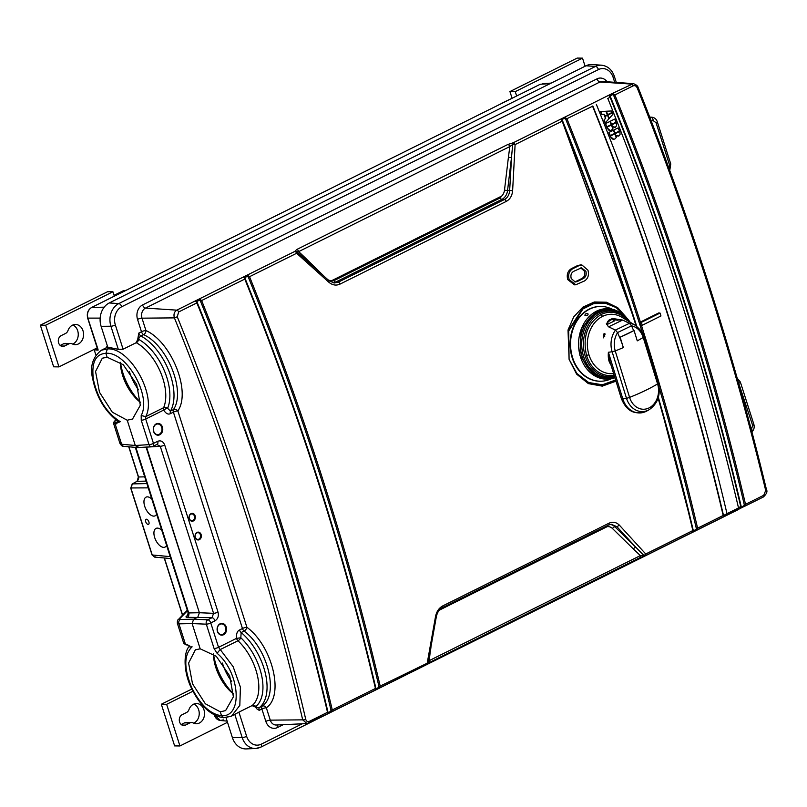 <?xml version="1.0" encoding="UTF-8"?>
<svg xmlns="http://www.w3.org/2000/svg" width="807" height="807" viewBox="0 0 807 807"><rect width="100%" height="100%" fill="white"/><g stroke="black" fill="none" stroke-linecap="round" stroke-linejoin="round"><path stroke-width="1.21" d="M620.139 337.215L634.07 330.507A72.953 16.079 162.8 0 1 620.139 337.215L623.337 347.575A72.953 16.079 162.8 0 1 615.237 350.944L629.581 397.397A72.953 16.079 -17.2 0 0 645.005 390.669A72.953 16.079 -17.2 0 0 657.574 383.91L643.219 337.457A72.953 16.079 162.8 0 1 637.268 340.857L634.07 330.507M633.566 330.497A72.358 39.795 -115.7 0 0 631.548 325.816C637.137 327.107 641.02 330.991 643.219 337.457A3.369 0.746 -17.2 0 0 643.865 336.751L643.865 336.751C643.996 334.027 641.121 330.194 635.23 325.271A20.952 16.876 -89.3 0 1 635.301 325.312L621.804 317.212A29.708 23.938 90.7 0 0 602.738 316.294A29.708 23.938 90.7 0 0 588.939 354.747A29.708 23.938 90.7 0 0 613.623 373.53M621.531 398.164L622.742 398.708A22.364 18.016 90.7 0 0 646.972 410.934C635.21 415.625 626.676 411.489 621.35 398.527L609.779 361.082L608.387 352.266L622.742 398.708L626.474 398.234L612.13 351.781L615.237 350.944C613.391 344.347 614.167 338.234 617.547 332.625L615.448 330.113L608.579 326.825A1142.016 628.108 64.3 0 1 615.428 330.063L617.526 332.565A72.358 39.795 64.3 0 1 619.544 337.255L619.635 337.215A72.358 39.795 64.3 0 1 623.337 347.575M619.544 337.255L619.534 337.255A72.348 39.785 64.3 0 0 617.547 332.625M610.526 363.483L610.092 363.443C608.559 360.991 607.994 357.259 608.387 352.266L612.13 351.781A20.952 16.876 -89.3 0 1 615.448 330.113M615.428 330.063L629.45 323.314A20.952 16.876 -89.3 0 1 635.23 325.271M608.579 326.825L622.601 320.066L629.45 323.314L631.548 325.816L617.526 332.565M608.468 326.805L606.36 323.688L612.16 318.422L622.601 320.066L613.038 319.915M630.277 322.326L629.631 321.912M604.564 333.695L605.149 334.027L603.454 337.861L603.858 333.937L604.564 333.695A1.735 0.958 64.3 0 1 605.149 334.027M606.501 324.424L607.721 321.489L611.968 319.441M606.511 324.343L607.217 324.454A4.882 3.934 -89.3 0 1 611.212 319.3L611.111 319.3M612.089 319.431L617.698 320.258M611.212 319.3A4.882 3.934 -89.3 0 1 614.208 321.085L607.217 324.454M610.092 363.443L610.879 364.633M611.272 378.765A37.384 30.121 -89.3 0 1 600.196 381.227A37.384 30.121 -89.3 0 1 572.536 357.4A37.384 30.121 -89.3 0 1 601.134 306.458A37.384 30.121 -89.3 0 1 612.15 309.202M600.902 306.458A37.384 30.121 90.7 0 0 600.67 306.448A37.384 30.121 90.7 0 0 572.072 357.39A37.384 30.121 90.7 0 0 599.732 381.227A37.384 30.121 90.7 0 0 599.964 381.227M626.636 317.756L617.728 307.709L606.471 302.222L594.315 302L582.886 307.124L573.727 316.899L568.017 330.013L569.086 359.317L568.35 330.527L582.916 308.022L594.023 302.796L605.886 302.686L617.012 307.659L626 317.111M245.177 278.758L244.672 277.679L245.217 278.778C300.214 415.343 343.762 551.766 375.84 688.058L375.134 690.056L375.769 687.967A1682.696 921.382 -116.4 0 0 319.068 483.474A1682.696 921.382 -116.4 0 0 245.177 278.758L243.321 277.053L247.315 275.066L249.545 276.7L296.643 253.267L328.721 282.127C332.353 285.204 336.136 285.86 340.05 284.094L506.231 201.417C510.034 199.349 512.173 195.748 512.627 190.644L515.098 144.594L562.197 121.161L560.724 119.143L564.718 117.166L566.948 118.8A1683.442 921.796 63.6 0 1 640.395 322.084L639.759 322.316L640.738 325.372L642.231 325.282L641.313 322.386L639.759 322.316M658.109 398.194A1683.442 921.796 -116.4 0 1 692.85 530.552L692.688 532.146L692.85 530.552L645.751 553.985A2.25 1.231 63.6 0 1 645.338 555.7A2.25 1.231 63.6 0 1 645.055 555.781L643.835 555.398A2.25 1.251 137.8 0 0 645.751 553.985L619.403 525.196C616.326 522.129 612.836 521.473 608.932 523.239L442.75 605.916C438.937 607.994 436.516 611.585 435.498 616.689L427.296 662.658A2.25 1.231 -116.4 0 1 426.893 664.383L379.552 687.937L378.533 687.453L375.901 688.966M572.677 268.781C569.056 271.112 567.886 274.713 569.147 279.585L575.764 284.77L574.443 284.831L567.755 279.595C566.484 274.683 567.664 271.041 571.316 268.691L572.677 268.781L579.063 265.604L577.701 265.513L571.316 268.691M577.701 265.513L580.637 264.918L581.968 265.019L579.063 265.604M615.812 380.611L602.294 385.474L588.464 383.053L576.743 373.802L569.086 359.317L576.622 374.125L588.353 383.618L602.284 386.139L615.983 381.176M636.683 326.23A1682.696 921.382 -116.4 0 0 636.471 325.564A1682.696 921.382 -116.4 0 0 562.58 120.858L562.076 119.779L562.842 119.012L564.739 118.458L565.747 119.275A1682.696 921.382 63.6 0 1 639.638 323.99A1682.696 921.382 63.6 0 1 642.806 333.987M562.58 120.858L560.724 119.143L513.242 142.768L507.875 144.473A2.25 1.231 63.6 0 1 509.822 146.571L512.697 144.473L513.242 142.768A2.25 1.231 63.6 0 1 515.098 144.594L512.697 144.473L511.477 157.647L508.41 157.315L509.822 146.571L298.671 251.613L305.621 258.2A2.25 1.059 -45.6 0 0 305.217 259.269M659.148 387.713A1682.696 921.382 63.6 0 1 696.34 528.484L695.937 529.553L693.274 530.875M696.38 530.209L693.274 531.46M693.132 531.631L696.945 530.028L695.937 529.553L696.522 530.169L697.601 528.192L723.183 515.461A1683.442 921.796 -116.4 0 0 592.53 106.07L592.863 106.08A1684.007 922.098 63.6 0 1 723.516 515.471L723.183 515.461M641.313 322.386L660.045 313.066L660.963 315.961L642.231 325.282M640.395 322.084L658.744 312.945L660.045 313.066M592.863 106.08L565.747 119.275M607.863 98.545A1683.785 921.977 -116.4 0 1 738.516 507.936L726.986 513.676M607.701 114.604L607.5 114.604A1683.785 921.977 -116.4 0 0 606.158 111.235L611.494 110.973A1684.118 922.159 -116.4 0 1 612.079 112.425L607.701 114.604A1684.118 922.159 63.6 0 0 606.36 111.235M611.494 110.973L606.158 111.235M609.224 118.437L612.846 114.352A1684.118 922.159 -116.4 0 0 612.261 112.899L607.893 115.068A1684.118 922.159 63.6 0 1 609.224 118.437L609.023 118.437A1683.785 921.977 -116.4 0 0 607.691 115.068M601.921 114.372L601.719 114.372A1683.785 921.977 -116.4 0 0 600.59 111.537L600.791 111.548A1684.118 922.159 63.6 0 1 601.921 114.372L604.07 114.251A1684.118 922.159 63.6 0 1 604.786 116.057L604.584 116.057A1683.785 921.977 -116.4 0 0 603.868 114.261M604.786 116.057L607.328 114.796A1684.118 922.159 -116.4 0 0 605.926 111.265L600.59 111.537M605.29 122.856L605.089 122.856A1683.785 921.977 -116.4 0 0 603.969 120.021L605.684 118.326A1684.118 922.159 63.6 0 0 604.968 116.521L607.52 115.26A1684.118 922.159 -116.4 0 1 608.912 118.78L605.29 122.856A1684.118 922.159 63.6 0 0 604.171 120.031M607.52 115.26L604.766 116.521A1683.785 921.977 -116.4 0 1 605.482 118.326L603.969 120.021M611.393 124.439A1683.785 921.977 -116.4 0 0 610.142 121.272L614.722 119.093A1684.118 922.159 -116.4 0 1 615.973 122.261L611.393 124.439M614.722 119.093L610.142 121.272M605.593 123.632A1684.118 922.159 63.6 0 1 606.844 126.8L606.642 126.8A1683.785 921.977 -116.4 0 0 605.391 123.632L609.971 121.454L605.391 123.632M612.836 128.101A1683.785 921.977 -116.4 0 0 611.575 124.903L616.155 122.725A1684.118 922.159 -116.4 0 1 616.498 123.612L616.609 125.721L615.448 127.183L613.149 126.79L612.836 128.101M616.155 122.725L611.575 124.903M614.44 127.405L615.448 127.183M615.247 127.183L612.947 126.78M610.153 130.482L608.902 130.189L607.177 128.152A1683.785 921.977 -116.4 0 0 606.824 127.264L611.403 125.095A1684.118 922.159 -116.4 0 1 612.816 128.696L611.444 130.199L610.052 130.482M611.403 125.095L606.824 127.264M614.843 133.246A1683.785 921.977 -116.4 0 0 613.602 130.078L618.182 127.899A1684.118 922.159 -116.4 0 1 619.423 131.067L614.843 133.246M618.182 127.899L613.602 130.078M609.063 132.439A1684.118 922.159 63.6 0 1 610.294 135.606L610.092 135.606A1683.785 921.977 -116.4 0 0 608.861 132.439L613.431 130.27L608.861 132.439M616.276 136.908A1683.785 921.977 -116.4 0 0 615.025 133.71L619.605 131.541A1684.118 922.159 -116.4 0 1 619.947 132.419L620.048 134.527L618.878 135.99L616.588 135.596L616.276 136.908M619.605 131.541L615.025 133.71M617.88 136.212L618.878 135.99M618.676 135.99L616.387 135.596M613.582 139.288L612.342 138.996L610.627 136.958A1683.785 921.977 -116.4 0 0 610.274 136.07L614.853 133.901A1684.118 922.159 -116.4 0 1 616.255 137.503L614.873 139.006L613.481 139.288M614.853 133.901L610.274 136.07M723.516 515.471L726.996 513.736A1684.007 922.098 -116.4 0 0 596.343 104.345M744.266 504.647L745.527 504.345L744.447 506.332L740.463 508.309L740.776 506.715A1683.442 921.796 -116.4 0 0 610.122 97.324L608.649 95.307L610.001 95.932L612.664 94.611L613.673 95.438A1682.696 921.382 63.6 0 1 687.564 300.143A1682.696 921.382 63.6 0 1 744.266 504.647L743.862 505.707L741.23 507.23M612.664 94.611L612.644 93.319L608.649 95.307L564.718 117.166L564.739 118.458M508.41 157.315L504.486 190.159L507.563 190.492L511.477 157.647A2215.023 1362.62 100.3 0 1 509.641 190.533L512.627 190.644M331.889 280.543C330.749 281.058 331.465 281.078 334.037 280.594A2.25 1.231 -116.4 0 0 335.722 282.047L501.904 199.379A11.298 9.099 -89.3 0 0 507.563 190.492L509.641 190.533C509.308 194.78 507.553 197.786 504.355 199.541L501.904 199.379A2.25 1.231 63.6 0 1 500.219 197.917L501.651 196.091L331.889 280.543A9.059 7.293 -89.3 0 1 327.965 279.757M332.968 282.833A11.298 9.099 -89.3 0 0 335.722 282.047L338.173 282.208L334.128 283.015L328.984 280.675L296.905 251.855A2.25 0.837 -48.3 0 0 296.895 251.834L298.671 251.613A2.25 1.231 63.6 0 0 296.724 249.514L507.875 144.473M328.721 282.127L328.984 280.675M197.251 302.605L196.747 301.525L197.291 302.615C252.288 439.19 295.836 575.613 327.914 711.895L327.844 711.804A1682.696 921.382 -116.4 0 0 271.142 507.31A1682.696 921.382 -116.4 0 0 197.251 302.605L196.868 302.907A1683.442 921.796 -116.4 0 1 327.521 712.299L327.36 713.892L327.521 712.299L309.303 721.367C307.568 721.993 306.378 721.307 305.732 719.299C274.481 585.025 231.659 450.861 177.268 316.788L178.65 311.976L196.868 302.907L195.395 300.89L243.321 277.053L244.672 277.679L247.335 276.357L247.315 275.066L294.797 251.441A2.25 1.231 -116.4 0 1 296.643 253.267A2.25 0.837 -48.3 0 0 296.905 251.855A2.25 2.25 0 0 0 296.764 251.734L294.797 251.441L296.724 249.514M247.335 276.357L248.344 277.184A1682.696 921.382 63.6 0 1 322.235 481.89A1682.696 921.382 63.6 0 1 378.937 686.394L378.533 687.453L379.129 688.078L380.198 686.091L428.103 662.779L429.213 660.64A2.25 1.231 63.6 0 1 428.88 662.638L428.88 662.638A2.25 1.231 63.6 0 1 428.598 662.708M378.987 688.109L375.87 689.36M426.6 664.454A2.25 1.231 -116.4 0 0 426.893 664.383A2.25 2.25 0 0 0 428.103 662.779L436.315 616.83L435.498 616.689M608.75 524.863L611.303 524.278L616.931 526.719L619.403 525.196M430.464 649.867L429.213 660.64L640.365 555.599L643.835 555.398L635.815 547.267A2.25 1.059 134.4 0 0 633.414 549.012L640.365 555.599A2.25 1.231 63.6 0 1 640.032 557.587A2.25 1.231 63.6 0 1 639.739 557.667M645.055 555.781L644.803 555.892A2.25 2.25 0 0 0 645.338 555.7L692.688 532.146M331.062 711.956L327.945 713.206M740.463 508.309L696.945 530.028M738.496 507.845L741.098 506.221A1682.696 921.382 -116.4 0 0 684.397 301.727A1682.696 921.382 -116.4 0 0 610.506 97.011L610.001 95.932L610.546 97.032L607.661 98.545M334.037 280.594L500.219 197.917M177.268 316.788L174.403 317.877C173.424 314.387 174.221 311.815 176.794 310.15L195.395 300.89L196.747 301.525L199.41 300.204L200.418 301.021A1682.696 921.382 63.6 0 1 274.309 505.737A1682.696 921.382 63.6 0 1 331.011 710.231L330.608 711.3L327.975 712.813M327.803 713.378L331.627 711.774L330.608 711.3L331.203 711.915L332.272 709.938L375.447 688.462A1683.442 921.796 -116.4 0 0 244.793 279.071L201.619 300.547A1683.442 921.796 63.6 0 1 332.272 709.938L331.011 710.231M309.303 721.367A2.25 1.231 63.6 0 1 308.889 723.082A2.25 1.231 63.6 0 1 308.607 723.153L307.013 723.576L302.696 719.854A2.25 0.736 -13.1 0 0 305.732 719.299M214.975 620.845A3.369 1.846 -116.4 0 0 212.049 617.698L213.573 613.33A3.369 0.767 -17.7 0 0 218.021 612.099C218.929 616.034 217.92 618.959 214.975 620.845L210.768 622.943A3.369 0.767 162.3 0 1 206.32 624.174L214.097 648.546L217.073 653.277L220.059 649.665L237.984 640.748A3.369 1.564 133.4 0 0 240.829 637.762L236.532 638.367C236.219 633.828 237.218 631.034 239.518 629.985L242.463 628.512A3.369 0.767 162.3 0 1 246.912 627.281C272.514 646.175 284.478 695.765 266.33 707.779L270.274 720.147L302.696 719.854A1680.184 966.685 62.9 0 0 174.403 317.877L141.992 318.17L145.936 330.527C171.629 342.158 191.289 391.677 177.853 410.914A3.369 0.767 -17.7 0 0 173.404 412.145L170.459 413.608C168.209 414.818 165.949 413.648 163.67 410.087A3.369 1.846 63.6 0 1 163.619 407.717L145.694 416.634C157.214 395.591 129.675 346.879 107.412 348.947L101.48 350.167C92.573 357.087 89.668 366.751 92.755 379.149L93.481 379.825C91.221 362.857 95.357 354.021 105.878 353.325L107.129 357.229L123.229 364.703L136.655 384.344L140.327 405.235L132.55 419.004L127.234 420.235L135.294 445.494L138.814 447.36M170.459 413.608A3.369 1.846 -116.4 0 1 170.479 411.086A46.574 25.501 63.6 0 0 170.761 376.153A46.574 25.501 63.6 0 0 140.963 336.005A3.369 2.219 -61.3 0 0 138.633 339.374A3.369 2.219 -61.3 0 1 136.312 342.743A41.52 22.737 -116.4 0 1 163.619 407.717A3.369 2.552 23.3 0 1 167.594 408.302A44.052 24.119 -116.4 0 0 138.633 339.374L137.805 338.879L138.804 333.099A3.369 1.846 -116.4 0 0 139.702 334.844A3.369 1.846 -116.4 0 0 140.963 336.005L143.646 334.663C167.654 345.457 186.024 391.667 173.424 409.613A3.369 1.846 -116.4 0 0 173.404 412.145L242.463 628.512A3.369 1.846 63.6 0 0 244.097 631.064C268.025 648.636 279.182 694.918 262.194 706.135L259.511 707.477A3.369 1.846 -116.4 0 0 258.986 708.607A3.369 1.846 -116.4 0 0 259.198 710.342L256.999 709.01L255.294 707.003L255.809 706.518A44.052 24.119 -116.4 0 0 262.729 682.47A44.052 24.119 -116.4 0 0 240.829 637.762L241.152 632.527L244.097 631.064A3.369 1.705 128.5 0 0 246.912 627.281L177.853 410.914A3.369 2.592 31 0 0 173.424 409.613L170.479 411.086L167.594 408.302A3.369 1.1 -27.4 0 0 163.67 410.087L145.694 419.035L145.694 416.634L141.185 415.504L141.245 420.265A3.369 0.767 162.3 0 0 145.694 419.035L153.471 443.406L157.678 441.308C160.855 440.158 163.196 441.399 164.709 445.05A3.369 0.767 162.3 0 1 160.26 446.281L156.75 444.405A3.369 1.846 -116.4 0 0 157.183 444.304L157.183 444.304A3.369 1.846 -116.4 0 0 157.678 441.308M255.294 707.003L252.026 705.611L238.912 712.137A3.369 0.767 162.3 0 1 238.811 712.188L231.528 716.112L239.82 705.389L240.415 687.171L233.132 666.653L218.546 647.315L236.532 638.367A3.369 1.846 63.6 0 0 237.984 640.748A41.52 22.737 -116.4 0 1 258.623 682.893A41.52 22.737 -116.4 0 1 252.097 705.56A3.369 2.794 -128.7 0 1 255.809 706.518A3.369 2.794 -128.7 0 0 259.511 707.477A46.574 25.501 63.6 0 0 263.818 667.752A46.574 25.501 63.6 0 0 241.152 632.527A3.369 1.846 -116.4 0 1 239.518 629.985M637.237 87.953L638.095 87.378C637.742 85.895 636.148 84.654 633.334 83.646L612.644 93.319L614.873 94.954L633.091 85.885C634.867 85.26 636.249 85.946 637.237 87.953C690.651 222.51 733.472 356.684 765.702 490.474L763.745 495.276A2.25 1.231 -116.4 0 1 763.341 497.001L744.871 506.191L743.862 505.707L744.447 506.332M136.312 342.743L137.805 338.879M124.772 348.372L123.088 349.209L115.361 324.999A14.042 11.308 -89.3 0 1 121.726 306.741L598.451 69.573A3.369 1.846 -116.4 0 0 595.536 66.426A17.401 14.022 -89.3 0 1 601.568 65.196L592.217 64.53A17.956 14.465 90.7 0 0 585.993 65.791L109.258 302.958A17.956 14.465 90.7 0 0 101.117 326.321L107.755 347.111L118.296 349.35L122.987 349.26L136.201 342.693M106.383 347.726L107.775 347.121M107.563 346.496L106.474 347.686M115.633 422.444A1.12 0.938 88.8 0 0 115.129 423.897L120.273 421.698L115.633 422.444L114.594 421.385L115.996 419.922M117.883 421.617L116.823 422.414A1.12 0.938 -91.2 0 0 116.319 423.877M93.481 379.825C97.849 399.142 106.776 413.103 120.273 421.698L117.247 420.871L117.419 421.96L118.024 421.587M137.987 447.592L135.294 445.494L127.234 420.235L112.294 412.185L99.473 392.242L95.549 371.482L102.297 358.217L107.129 357.229L105.878 353.325L107.412 348.947M156.286 423.846A5.891 4.751 90.7 0 0 153.612 431.503A5.891 4.751 90.7 0 0 159.776 434.771A5.891 4.751 90.7 0 0 162.439 427.115A5.891 4.751 90.7 0 0 156.286 423.846M220.099 623.791A5.891 4.751 90.7 0 0 217.426 631.457A5.891 4.751 90.7 0 0 223.589 634.726A5.891 4.751 90.7 0 0 226.253 627.059A5.891 4.751 90.7 0 0 220.099 623.791M191.037 513.645A3.924 3.167 90.7 0 0 189.262 518.76A3.924 3.167 90.7 0 0 193.367 520.939A3.924 3.167 90.7 0 0 195.143 515.834A3.924 3.167 90.7 0 0 191.037 513.645M197.019 532.398A3.924 3.167 90.7 0 0 195.244 537.502A3.924 3.167 90.7 0 0 199.349 539.681A3.924 3.167 90.7 0 0 201.125 534.577A3.924 3.167 90.7 0 0 197.019 532.398M240.587 711.3L238.811 712.188M225.062 717.605L231.528 716.112L223.347 717.726L221.542 715.728L220.291 711.824L205.351 703.785L192.53 683.842L188.606 663.072L195.365 649.806L200.186 648.818L216.286 656.293L229.713 675.933L233.384 696.824L225.607 710.604L220.291 711.824L221.542 715.728C210.314 714.245 200.388 704.904 191.743 687.705C183.734 668.246 183.855 654.618 192.116 646.821C189.544 647.123 188.777 646.851 189.816 645.983M187.839 644.914L186.659 644.299A1.12 0.918 95.2 0 0 187.426 644.995L189.1 645.681L189.151 646.437C183.825 652.036 182.987 670.708 191.279 687.867L191.743 687.705M192.934 691.236L166.645 704.309L179.941 745.961L227.493 722.305M182.14 714.699A5.609 4.519 90.7 0 0 179.356 720.944A5.609 4.519 90.7 0 0 183.734 725.513A5.609 4.519 90.7 0 0 185.469 725.11L189.837 722.941A5.609 4.519 -89.3 0 1 191.572 722.537A5.609 4.519 -89.3 0 1 193.256 722.961A10.098 8.141 90.7 0 0 196.283 723.728A10.098 8.141 90.7 0 0 199.41 723.001A10.098 8.141 90.7 0 0 204.423 711.764A10.098 8.141 90.7 0 0 196.545 703.533A10.098 8.141 90.7 0 0 193.428 704.259A10.098 8.141 90.7 0 0 188.979 709.575A5.609 4.519 -89.3 0 1 186.518 712.52L182.14 714.699M223.368 719.905L220.331 720.49L214.803 715.254M95.902 355.12L94.197 349.774L98.071 350.167L97.99 349.29L87.923 318.372C86.773 313.439 88.044 309.797 91.736 307.427A1.12 0.615 63.6 0 0 91.594 307.467A1.12 0.615 63.6 0 0 91.463 307.568M114.332 296.149L112.93 291.771L45.666 325.241L58.961 366.892L97.163 347.888M61.161 335.631A5.609 4.519 90.7 0 0 58.376 341.875A5.609 4.519 90.7 0 0 62.754 346.445A5.609 4.519 90.7 0 0 64.489 346.042L68.857 343.873A5.609 4.519 -89.3 0 1 70.592 343.469A5.609 4.519 -89.3 0 1 72.277 343.893A10.098 8.141 90.7 0 0 75.313 344.66A10.098 8.141 90.7 0 0 78.43 343.933A10.098 8.141 90.7 0 0 83.444 332.696A10.098 8.141 90.7 0 0 75.565 324.464A10.098 8.141 90.7 0 0 72.448 325.191A10.098 8.141 90.7 0 0 68.01 330.507A5.609 4.519 -89.3 0 1 65.538 333.452L61.161 335.631M112.93 291.771L107.613 291.71L40.35 325.171L53.645 366.822L58.961 366.892M97.193 347.988L94.661 349.249A1.12 0.898 90.7 0 0 94.197 349.774M126.043 290.328L123.289 290.752L114.069 295.332M138.461 476.725L137.099 481.315A1.12 0.605 -118.7 0 0 136.948 481.355A1.12 0.605 -118.7 0 0 136.827 481.466M585.095 66.235L582.513 58.144L515.249 91.635L516.651 96.003M104.214 307.164L91.736 307.427L540.226 84.271A1.12 0.615 -116.4 0 0 540.105 84.372M501.298 103.427L511.84 98.393M226.041 717.726L232.406 737.669A17.956 14.465 90.7 0 0 246.317 748.916L255.678 748.482A17.401 14.022 -89.3 0 1 242.191 737.578L234.817 714.457M649.857 117.439L651.985 117.237L649.716 117.055M152.16 554.722L154.54 557.082L155.67 556.891M132.086 484.089A1.12 0.605 61.3 0 1 132.227 483.938A1.12 0.605 61.3 0 1 132.378 483.897L130.936 488.225L152.241 554.984L170.186 556.628M120.304 442.67L121.615 444.233L115.129 423.897L113.918 422.666M141.245 420.265L149.023 444.637A3.369 0.767 -17.7 0 0 153.471 443.406A3.369 1.846 63.6 0 1 152.977 446.392A3.369 1.846 63.6 0 1 152.543 446.503A3.369 2.673 -93.6 0 1 151.686 446.735A3.369 2.673 -93.6 0 1 149.023 444.637L135.294 445.494L121.615 444.233A3.369 2.744 95.2 0 0 123.895 446.332C122.775 446.785 121.474 445.857 119.991 443.547L113.575 423.433L114.14 421.647A1.12 1.029 43.9 0 1 114.594 421.385M140.468 402.4A33.955 18.591 63.6 0 1 120.334 362.313M233.526 694A33.955 18.591 63.6 0 1 213.391 653.902M233.526 693.889A42.367 23.201 63.6 0 1 213.522 654.003M222.399 663.041A33.955 18.591 -116.4 0 0 231.639 681.421M129.342 371.442A33.955 18.591 -116.4 0 0 138.582 389.831M140.468 402.3A42.367 23.201 63.6 0 1 120.465 362.414M151.817 499.079A10.38 5.387 -115.8 0 0 146.057 497.142A10.38 5.387 -115.8 0 0 144.705 506.282A10.38 5.387 -115.8 0 0 155.105 515.834A10.38 5.387 -115.8 0 0 156.639 514.17M145.724 521.756A2.804 1.453 -115.8 0 0 148.528 524.338A2.804 1.453 -115.8 0 0 148.892 521.867A2.804 1.453 -115.8 0 0 146.087 519.284A2.804 1.453 -115.8 0 0 145.724 521.756M161.793 530.32A10.38 5.387 -115.8 0 0 156.033 528.393A10.38 5.387 -115.8 0 0 154.672 537.523A10.38 5.387 -115.8 0 0 165.072 547.075A10.38 5.387 -115.8 0 0 166.615 545.411M135.889 447.431L188.707 612.947L188.132 612.836L135.324 447.381M146.047 447.088L199.379 612.725L197.856 617.093L199.379 612.725L188.707 612.947A3.369 2.804 -91.2 0 1 187.184 617.325C185.257 617.234 185.671 616.457 188.445 614.984M146.531 447.139L199.379 612.725L213.573 613.33L160.26 446.281L146.541 447.139M137.936 447.592L151.686 446.735A3.369 3.369 0 0 0 152.977 446.392L157.325 444.213M180.465 619.473A3.369 2.804 88.8 0 0 178.942 623.851L192.127 623.569L193.65 619.191L180.465 619.473A5.336 1.059 161.2 0 1 179.729 618.727L187.446 610.707M197.856 617.093L193.65 619.191L192.127 623.569L200.186 648.818L192.127 623.569L206.32 624.174A3.369 2.623 -87.6 0 1 207.843 619.796L212.049 617.698L187.184 617.325M184.097 642.564L185.428 644.178L178.942 623.851L177.711 622.55M186.659 644.299L185.428 644.178A1.12 0.918 95.2 0 0 186.185 644.884L183.794 643.461L177.369 623.347C177.268 621.017 177.601 619.746 178.367 619.524L178.367 619.524A3.369 3.077 43.9 0 1 179.729 618.727M217.365 627.856A5.326 4.297 -89.3 0 1 217.335 630.539M225.506 627.271A5.326 4.297 90.7 0 0 221.572 623.922A5.326 4.297 90.7 0 0 219.928 624.305A5.326 4.297 90.7 0 0 217.517 631.235A5.326 4.297 90.7 0 0 221.441 634.584A5.326 4.297 90.7 0 0 223.085 634.201A5.326 4.297 90.7 0 0 225.506 627.271M195.334 537.291A3.369 2.714 90.7 0 0 197.806 539.399A3.369 2.714 90.7 0 0 198.845 539.157A3.369 2.714 90.7 0 0 200.378 534.779A3.369 2.714 90.7 0 0 197.897 532.67A3.369 2.714 90.7 0 0 196.858 532.913A3.369 2.714 90.7 0 0 195.334 537.291M189.342 518.548A3.369 2.714 90.7 0 0 191.824 520.656A3.369 2.714 90.7 0 0 192.863 520.414A3.369 2.714 90.7 0 0 194.396 516.036A3.369 2.714 90.7 0 0 191.915 513.928A3.369 2.714 90.7 0 0 190.876 514.17A3.369 2.714 90.7 0 0 189.342 518.548M153.562 427.912A5.326 4.297 -89.3 0 1 153.522 430.595M161.693 427.317A5.326 4.297 90.7 0 0 157.769 423.978A5.326 4.297 90.7 0 0 156.114 424.361A5.326 4.297 90.7 0 0 153.703 431.291A5.326 4.297 90.7 0 0 157.627 434.64A5.326 4.297 90.7 0 0 159.272 434.247A5.326 4.297 90.7 0 0 161.693 427.317M191.844 689.057L161.329 704.239L166.645 704.309M161.329 704.239L174.625 745.9L179.941 745.961M193.872 704.057A10.098 8.141 -89.3 0 1 198.532 717.625A10.098 8.141 -89.3 0 1 194.084 722.941A10.098 8.141 -89.3 0 1 193.64 723.143M191.572 722.537L186.256 722.467A5.609 4.519 90.7 0 0 184.521 722.87L181.212 724.515M582.513 58.144L577.187 58.084L509.933 91.564L512.082 98.283M509.933 91.564L515.249 91.635M40.35 325.171L45.666 325.241M72.902 324.989A10.098 8.141 -89.3 0 1 77.553 338.557A10.098 8.141 -89.3 0 1 73.114 343.873A10.098 8.141 -89.3 0 1 72.66 344.075M70.592 343.469L65.276 343.399A5.609 4.519 90.7 0 0 63.541 343.802L60.232 345.446M200.418 301.021L201.619 300.547L199.39 298.913L199.41 300.204M605.119 526.628C607.6 526.134 608.276 526.154 607.146 526.668L439.301 610.173M607.893 115.068L612.261 112.899M600.791 111.548L605.926 111.265M610.344 121.272A1684.118 922.159 63.6 0 1 611.595 124.439M609.971 121.454A1684.118 922.159 -116.4 0 1 611.222 124.621L606.844 126.8M611.777 124.903A1684.118 922.159 63.6 0 1 613.038 128.101M607.025 127.264A1684.118 922.159 63.6 0 1 607.378 128.152L610.253 130.482M613.804 130.078A1684.118 922.159 63.6 0 1 615.045 133.246M613.431 130.27A1684.118 922.159 -116.4 0 1 614.672 133.437L610.294 135.606M615.227 133.71A1684.118 922.159 63.6 0 1 616.467 136.918M610.475 136.08A1684.118 922.159 63.6 0 1 610.818 136.958L613.683 139.288M575.764 284.77L584.409 280.997C588.021 278.667 589.211 275.076 587.97 270.224L581.968 265.019M582.17 278.344L575.774 281.522L577.136 281.613L583.522 278.435L582.17 278.344C584.54 276.811 585.317 274.461 584.49 271.273L580.808 267.904M577.136 281.613L575.209 281.996L571.235 278.546C570.408 275.318 571.185 272.927 573.585 271.384L581.474 267.813L585.882 271.263C586.719 274.491 585.932 276.882 583.522 278.435M574.544 281.895L575.774 281.522M587.718 313.651C585.408 313.56 584.621 314.256 585.357 315.749C587.627 315.739 588.414 315.043 587.718 313.651L588.182 314.115M584.883 315.244L585.357 315.749M604.715 336.569A1.685 0.928 64.3 0 1 603.858 335.107A1.685 0.928 64.3 0 1 604.08 333.846M646.972 410.934L649.181 409.694A20.952 16.876 -89.3 0 1 626.474 398.234A3.369 0.746 -17.2 0 0 629.581 397.397A18.601 14.98 90.7 0 0 648.929 407.979A18.601 14.98 90.7 0 0 657.574 383.91A3.369 0.746 -17.2 0 0 658.209 383.204L643.865 336.751M614.157 375.255A31.675 25.511 -89.3 0 1 586.538 355.443C582.412 336.842 587.314 323.173 601.245 314.448A2.25 1.231 -115.7 0 0 602.738 316.294M601.245 314.448A31.675 25.511 -89.3 0 1 627.947 320.904M588.939 354.747L586.538 355.443M614.5 376.365A32.926 26.53 -89.3 0 1 584.359 352.891A32.926 26.53 -89.3 0 1 600.448 313.267A32.926 26.53 -89.3 0 1 629.803 322.013M614.853 377.515A34.63 27.902 -89.3 0 1 581.554 354.475A34.63 27.902 -89.3 0 1 598.209 311.663A34.63 27.902 -89.3 0 1 620.432 312.743L630.186 322.265A33.934 27.337 90.7 0 0 599.278 312.329A33.934 27.337 90.7 0 0 582.836 353.748A33.934 27.337 90.7 0 0 614.722 377.101M619.453 312.148A35.276 28.416 90.7 0 0 596.817 311.048A35.276 28.416 90.7 0 0 580.041 355.352A35.276 28.416 90.7 0 0 614.924 377.726L604.12 379.058L593.73 375.295L579.91 355.373L581.131 329.085L596.706 311.048C604.423 307.507 612.009 307.881 619.453 312.148L620.432 312.743M578.589 342.39A34.953 28.154 90.7 0 0 578.558 344.74M615.63 380.016L602.335 384.788L588.646 382.508L576.884 373.51L569.086 359.317L568.693 331.031L582.947 308.95L593.68 303.654L605.2 303.17L616.165 307.578L625.254 316.384M248.344 277.184L249.545 276.7A1683.442 921.796 63.6 0 1 380.198 686.091L378.937 686.394M636.067 325.796A1683.442 921.796 -116.4 0 0 562.197 121.161L636.733 326.27M658.371 397.347L693.173 530.058A1682.696 921.382 -116.4 0 0 658.351 397.417M696.34 528.484L697.601 528.192A1683.442 921.796 63.6 0 0 641.424 325.332M506.231 201.417A2.25 1.231 -116.4 0 0 504.355 199.541L338.173 282.208A2.25 1.231 63.6 0 1 340.05 284.094M442.75 605.916A2.25 1.231 63.6 0 1 442.367 607.691L442.367 607.691A2.25 1.231 63.6 0 1 442.075 607.762M608.256 525.095A2.25 1.231 -116.4 0 0 608.549 525.024L608.549 525.024A2.25 1.231 -116.4 0 0 608.932 523.239M610.163 524.439A11.298 9.099 -89.3 0 1 614.884 526.789L616.931 526.719A2214.469 861.17 31.4 0 1 635.815 547.267L614.884 526.789A2.25 1.059 -45.6 0 0 612.483 528.535L633.414 549.012M610.506 97.011L610.546 97.032C665.543 233.596 709.081 370.02 741.159 506.312L740.614 508.309M633.091 85.885A2.25 1.231 -116.4 0 0 631.245 84.069L599.954 81.991L145.502 308.082L176.794 310.15A2.25 1.231 63.6 0 1 178.65 311.976M323.889 276.065L305.621 258.2M504.486 190.159A9.059 7.293 -89.3 0 1 501.651 196.091M259.198 710.342L261.882 709.01A3.369 1.846 63.6 0 1 262.194 706.135A3.369 2.734 51.9 0 1 266.33 707.779A3.369 0.767 -17.7 0 0 261.882 709.01L265.826 721.377A3.369 0.767 162.3 0 1 270.274 720.147A7.757 6.244 90.7 0 0 276.287 725.009L307.013 723.576L327.36 713.892M265.826 721.377A11.116 8.958 90.7 0 0 277.457 727.551L283.217 724.686M238.912 712.137L246.639 736.347A14.042 11.308 -89.3 0 0 261.317 744.145L302.211 723.808M277.517 724.948A3.369 1.846 -116.4 0 0 277.457 727.551M765.702 490.474A2.25 0.746 -13.5 0 0 766.479 489.667C767.639 491.534 766.6 493.975 763.341 497.001A2.25 1.231 -116.4 0 1 763.059 497.072M613.673 95.438L614.873 94.954A1683.442 921.796 63.6 0 1 745.527 504.345L763.745 495.276M633.334 83.646L602.637 81.446A7.757 6.244 90.7 0 0 599.954 81.991A3.369 1.846 63.6 0 1 597.029 78.844A11.116 8.958 90.7 0 1 607.035 81.759M142.577 304.935A3.369 1.846 -116.4 0 0 145.502 308.082A7.757 6.244 90.7 0 0 141.992 318.17A3.369 0.767 -17.7 0 0 137.543 319.39A11.116 8.958 90.7 0 1 142.577 304.935L597.029 78.844M138.804 333.099L141.487 331.758A3.369 0.767 162.3 0 1 145.936 330.527A3.369 2.159 117 0 1 143.646 334.663A3.369 1.846 63.6 0 1 141.487 331.758L137.543 319.39M598.451 69.573A14.042 11.308 -89.3 0 1 613.128 77.361L614.712 82.314M105.878 353.325C126.396 351.267 151.857 396.096 141.185 415.504M193.65 619.191L207.843 619.796A3.369 1.846 63.6 0 1 210.768 622.943L218.546 647.315A3.369 0.767 -17.7 0 1 214.097 648.546M164.709 445.05L218.021 612.099M217.073 653.277C240.032 672.382 243.25 717.413 221.542 715.728M186.185 644.884L187.426 644.995M164.396 557.99L182.624 615.095M128.908 446.796L138.542 476.987L144.725 476.846M87.842 318.109L100.169 318.109M94.661 349.249L97.607 349.29M550.132 83.625L540.367 84.241A1.12 0.615 -116.4 0 0 540.226 84.271L91.594 307.467C87.862 309.858 86.571 313.469 87.721 318.291L97.798 349.865M114.191 295.715L115.179 295.735M738.153 381.55L752.638 425.37L751.337 429.687M751.912 431.866L752.023 431.755A3.369 1.584 -132.8 0 0 751.731 429.314M752.638 425.37A3.369 0.767 -17.7 0 0 753.849 424.321C754.646 427.185 754.041 429.667 752.023 431.755M753.849 424.321L740.352 382.024A3.369 0.767 162.3 0 1 739.141 383.073M232.406 737.669L242.191 737.578A3.369 0.767 -17.7 0 0 246.639 736.347M260.389 747.242A17.401 14.022 -89.3 0 1 255.678 748.482L260.822 747.141L737.548 509.963A3.369 1.846 -116.4 0 0 737.941 509.641M261.317 744.145A3.369 1.846 63.6 0 1 260.822 747.141M737.124 510.074A3.369 1.846 -116.4 0 0 737.548 509.963L739.131 509.046M669.76 170.489L670.758 163.972A3.369 0.767 -17.7 0 1 669.548 165.021L668.64 168.966M670.758 163.972L657.261 121.675A3.369 0.767 162.3 0 1 656.051 122.725L669.548 165.021M651.209 120.939L653.226 120.636L656.051 122.725M649.756 117.176L650.987 117.277A3.369 1.977 -98.5 0 1 653.226 120.636M616.296 82.425L614.339 76.312A3.369 0.767 162.3 0 1 613.128 77.361M115.361 324.999A3.369 0.767 162.3 0 1 110.912 326.23A17.401 14.022 -89.3 0 1 118.8 303.593L595.536 66.426L585.993 65.791M109.258 302.958L118.8 303.593A3.369 1.846 63.6 0 1 121.726 306.741M118.296 349.35L110.912 326.23L101.117 326.321M148.246 487.862L130.865 487.963M146.874 483.585L132.378 483.897L137.099 481.315L146.097 481.123M123.895 446.332L137.604 447.592M182.009 725.069L185.469 725.11M189.837 722.941L184.521 722.87M61.029 346.001L64.489 346.042M68.857 343.873L63.541 343.802M430.625 649.897L430.958 647.153M607.146 526.668A9.059 7.293 -89.3 0 1 612.483 528.535M649.181 409.694C657.927 403.53 660.943 394.704 658.209 383.204M375.729 689.531L379.552 687.937M436.315 616.83C437.233 612.412 439.25 609.366 442.367 607.691L608.549 525.024L611.303 524.278M375.285 690.056L331.627 711.774M741.058 507.785L744.871 506.191M106.574 347.625L101.48 350.167M107.331 345.759L106.242 347.797M92.765 379.149C96.497 396.883 104.658 410.793 117.247 420.871M191.279 687.867C200.116 705.984 211.02 715.98 223.973 717.837M214.319 715.002L214.369 715.153C215.469 718.28 217.456 720.056 220.331 720.49L227.12 721.105M128.727 446.775L138.34 476.907C139.036 478.208 138.572 479.691 136.948 481.355L132.227 483.938L130.734 488.154L152.039 554.903L154.54 557.082L170.812 558.575M737.205 378.201L740.352 382.024M614.339 76.312C612.039 69.725 607.782 66.023 601.568 65.196M657.261 121.675C656.333 119.063 654.568 117.58 651.985 117.237M638.095 87.378C691.468 221.854 734.269 355.948 766.479 489.667M182.483 615.237L164.214 557.97M115.885 419.832L114.14 421.647M188.878 614.873L187.587 615.63L188.132 612.836M187.295 610.233L178.367 619.524M551.191 83.101L542.556 83.646M511.406 98.424L511.92 98.353M644.803 555.892L640.032 557.587L427.589 663.404"/></g></svg>
